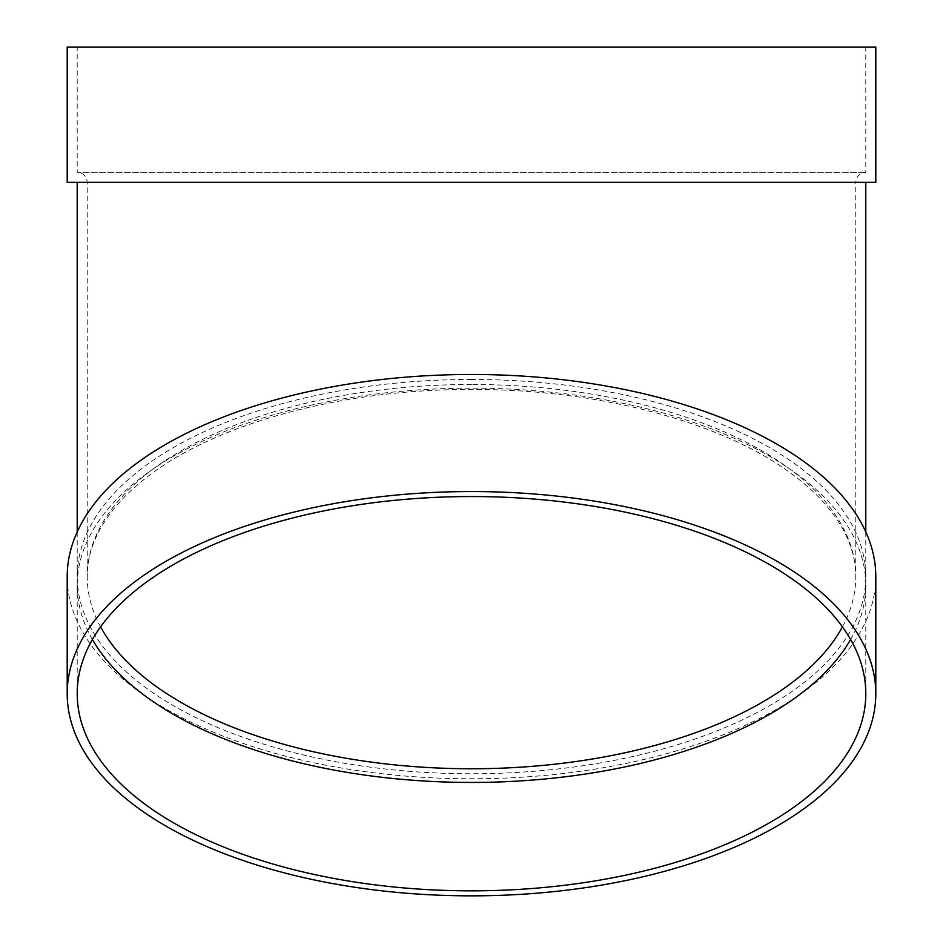 <?xml version="1.0" encoding="UTF-8"?>
<svg xmlns="http://www.w3.org/2000/svg" width="943" height="943" viewBox="0 0 943 943"><rect width="100%" height="100%" fill="white"/><g stroke="black" fill="none" stroke-linecap="round" stroke-linejoin="round"><path stroke-width="0.71" stroke-dasharray="4.71 3.54" d="M92.402 639.495A394.292 197.146 0 0 1 77.208 585.297A394.292 197.146 0 0 1 471.5 388.151A394.292 197.146 0 0 1 865.792 585.297A394.292 197.146 0 0 1 850.598 639.495M875.799 576.621A404.299 202.156 0 0 1 471.5 778.777A404.299 202.156 0 0 1 67.201 576.621M471.5 379.475A394.292 197.146 180 0 0 77.208 576.621A394.292 197.146 180 0 0 471.5 773.767A394.292 197.146 180 0 0 865.792 576.621A394.292 197.146 180 0 0 471.5 379.475M471.5 182.341L77.208 182.341L471.5 182.341M875.799 182.341L67.201 182.341M77.208 47.15L865.792 47.15L77.208 47.15L77.208 172.321L865.792 172.321L77.208 172.321C83.29 172.911 86.626 176.258 87.227 182.341L87.227 576.621A384.272 192.136 180 0 0 100.583 626.836M875.799 47.15L67.201 47.15M471.5 384.485A384.272 192.136 180 0 0 87.227 576.621C87.169 553.506 96.198 530.72 114.339 508.301C124.405 495.971 137.136 484.219 152.507 473.021C221.711 421.78 345.68 388.952 471.5 389.494C597.32 388.952 721.289 421.78 790.493 473.021C805.864 484.219 818.595 495.971 828.661 508.301C846.802 530.72 855.831 553.506 855.772 576.621A384.272 192.136 180 0 0 471.5 384.485M842.417 626.836A384.272 192.136 180 0 0 855.772 576.621L855.772 182.341L87.227 182.341L855.772 182.341C856.374 176.258 859.71 172.911 865.792 172.321L865.792 47.15M77.208 531.911L77.208 576.621M865.792 531.911L865.792 576.621M77.208 585.297L77.208 693.694M865.792 585.297L865.792 693.694"/><path stroke-width="1.41" d="M850.598 639.495A394.292 197.146 0 0 1 471.5 782.442A394.292 197.146 0 0 1 92.402 639.495M67.201 693.694L67.201 576.621A404.299 202.156 0 0 1 471.5 374.477A404.299 202.156 0 0 1 875.799 576.621L875.799 693.694A404.299 202.156 0 0 1 471.5 895.85A404.299 202.156 0 0 1 67.201 693.694A404.299 202.156 0 0 1 471.5 491.551A404.299 202.156 0 0 1 875.799 693.694M67.201 182.341L875.799 182.341L875.799 47.15L67.201 47.15L67.201 182.341M471.5 496.548A394.292 197.146 0 0 1 865.792 693.694A394.292 197.146 0 0 1 471.5 890.84A394.292 197.146 0 0 1 77.208 693.694A394.292 197.146 0 0 1 471.5 496.548M100.583 626.836A384.272 192.136 180 0 0 471.5 768.757A384.272 192.136 180 0 0 842.417 626.836M77.208 182.341L77.208 531.911M865.792 182.341L865.792 531.911"/></g></svg>
